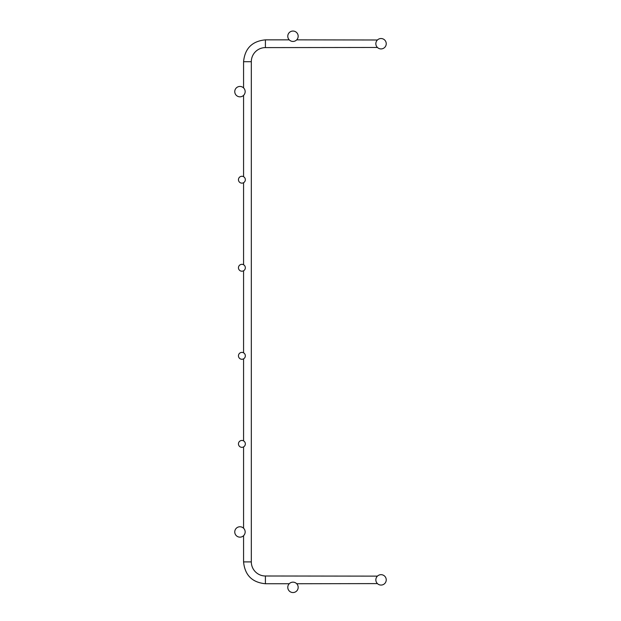 <?xml version="1.0" encoding="UTF-8"?>
<svg xmlns="http://www.w3.org/2000/svg" width="621" height="621" viewBox="0 0 621 621"><rect width="100%" height="100%" fill="white"/><g stroke="black" fill="none" stroke-linecap="round" stroke-linejoin="round"><path stroke-width="0.93" d="M265.408 583.74L265.408 575.993A14.089 14.089 0 0 1 251.319 561.904A14.089 14.089 0 0 0 265.408 575.993A14.089 14.089 0 0 1 251.319 561.904A14.089 14.089 0 0 0 265.408 575.993A14.089 14.089 0 0 1 251.319 561.904A14.089 14.089 0 0 0 265.408 575.993A14.089 14.089 0 0 1 251.319 561.904A14.089 14.089 0 0 0 265.408 575.993A14.089 14.089 0 0 1 251.319 561.904A14.089 14.089 0 0 0 265.408 575.993A14.089 14.089 0 0 1 251.319 561.904A14.089 14.089 0 0 0 265.408 575.993A14.089 14.089 0 0 1 251.319 561.904A14.089 14.089 0 0 0 265.408 575.993A14.089 14.089 0 0 1 251.319 561.904A14.089 14.089 0 0 0 265.408 575.993A14.089 14.089 0 0 1 251.319 561.904A14.089 14.089 0 0 0 265.408 575.993A14.089 14.089 0 0 1 251.319 561.904A14.089 14.089 0 0 0 265.408 575.993A14.089 14.089 0 0 1 251.319 561.904A14.089 14.089 0 0 0 265.408 575.993A14.089 14.089 0 0 1 251.319 561.904A14.089 14.089 0 0 0 265.408 575.993A14.089 14.089 0 0 1 251.319 561.904A14.089 14.089 0 0 0 265.408 575.993A14.089 14.089 0 0 1 251.319 561.904A14.089 14.089 0 0 0 265.408 575.993A14.089 14.089 0 0 1 251.319 561.904A14.089 14.089 0 0 0 265.408 575.993A14.089 14.089 0 0 1 251.319 561.904L243.572 561.904C244.868 575.17 252.149 582.451 265.408 583.74C252.149 582.451 244.868 575.17 243.572 561.904C244.868 575.17 252.149 582.451 265.408 583.74C252.149 582.451 244.868 575.17 243.572 561.904C244.868 575.17 252.149 582.451 265.408 583.74C252.149 582.451 244.868 575.17 243.572 561.904C244.868 575.17 252.149 582.451 265.408 583.74C252.149 582.451 244.868 575.17 243.572 561.904C244.868 575.17 252.149 582.451 265.408 583.74C252.149 582.451 244.868 575.17 243.572 561.904C244.868 575.17 252.149 582.451 265.408 583.74C252.149 582.451 244.868 575.17 243.572 561.904C244.868 575.17 252.149 582.451 265.408 583.74C252.149 582.451 244.868 575.17 243.572 561.904C244.868 575.17 252.149 582.451 265.408 583.74C252.149 582.451 244.868 575.17 243.572 561.904C244.868 575.17 252.149 582.451 265.408 583.74C252.149 582.451 244.868 575.17 243.572 561.904C244.868 575.17 252.149 582.451 265.408 583.74C252.149 582.451 244.868 575.17 243.572 561.904C244.868 575.17 252.149 582.451 265.408 583.74C252.149 582.451 244.868 575.17 243.572 561.904C244.868 575.17 252.149 582.451 265.408 583.74C252.149 582.451 244.868 575.17 243.572 561.904C244.868 575.17 252.149 582.451 265.408 583.74C252.149 582.451 244.868 575.17 243.572 561.904C244.868 575.17 252.149 582.451 265.408 583.74C252.149 582.451 244.868 575.17 243.572 561.904C244.868 575.17 252.149 582.451 265.408 583.74C252.149 582.451 244.868 575.17 243.572 561.904C244.868 575.17 252.149 582.451 265.408 583.74L289.239 583.74M377.428 583.6L296.714 583.74M265.408 575.993L377.428 576.133M243.572 61.696L251.319 61.696A14.089 14.089 0 0 1 265.408 47.607L265.408 39.853C252.142 41.149 244.868 48.43 243.572 61.696C244.868 48.43 252.142 41.149 265.408 39.853C252.142 41.149 244.868 48.43 243.572 61.696C244.868 48.43 252.142 41.149 265.408 39.853C252.142 41.149 244.868 48.43 243.572 61.696C244.868 48.43 252.142 41.149 265.408 39.853C252.142 41.149 244.868 48.43 243.572 61.696C244.868 48.43 252.142 41.149 265.408 39.853C252.142 41.149 244.868 48.43 243.572 61.696C244.868 48.43 252.142 41.149 265.408 39.853C252.142 41.149 244.868 48.43 243.572 61.696C244.868 48.43 252.142 41.149 265.408 39.853C252.142 41.149 244.868 48.43 243.572 61.696C244.868 48.43 252.142 41.149 265.408 39.853C252.142 41.149 244.868 48.43 243.572 61.696C244.868 48.43 252.142 41.149 265.408 39.853C252.142 41.149 244.868 48.43 243.572 61.696C244.868 48.43 252.142 41.149 265.408 39.853C252.142 41.149 244.868 48.43 243.572 61.696C244.868 48.43 252.142 41.149 265.408 39.853C252.142 41.149 244.868 48.43 243.572 61.696C244.868 48.43 252.142 41.149 265.408 39.853C252.142 41.149 244.868 48.43 243.572 61.696C244.868 48.43 252.142 41.149 265.408 39.853C252.142 41.149 244.868 48.43 243.572 61.696C244.868 48.43 252.142 41.149 265.408 39.853C252.142 41.149 244.868 48.43 243.572 61.696C244.868 48.43 252.142 41.149 265.408 39.853C252.142 41.149 244.868 48.43 243.572 61.696C244.868 48.43 252.142 41.149 265.408 39.853C252.142 41.149 244.868 48.43 243.572 61.696L243.572 87.903M377.428 47.468L265.408 47.607M296.714 39.853L377.428 39.992M381.038 574.673A5.193 5.193 0 0 0 376.543 582.467A5.193 5.193 0 0 0 385.54 582.467A5.193 5.193 0 0 0 381.038 574.673M292.972 582.156A5.193 5.193 0 0 0 288.478 589.95A5.193 5.193 0 0 0 297.475 589.95A5.193 5.193 0 0 0 292.972 582.156M239.962 526.763A5.193 5.193 0 0 0 235.46 534.557A5.193 5.193 0 0 0 244.457 534.557A5.193 5.193 0 0 0 239.962 526.763M241.895 440.46A3.431 3.431 0 0 0 238.922 445.614A3.431 3.431 0 0 0 244.876 445.614A3.431 3.431 0 0 0 241.895 440.46M241.895 352.394A3.431 3.431 0 0 0 238.922 357.549A3.431 3.431 0 0 0 244.876 357.549A3.431 3.431 0 0 0 241.895 352.394M241.895 264.329A3.431 3.431 0 0 0 238.922 269.483A3.431 3.431 0 0 0 244.876 269.483A3.431 3.431 0 0 0 241.895 264.329M241.895 176.271A3.431 3.431 0 0 0 238.922 181.417A3.431 3.431 0 0 0 244.876 181.417A3.431 3.431 0 0 0 241.895 176.271M292.972 31.05A5.193 5.193 0 0 0 288.478 38.844A5.193 5.193 0 0 0 297.475 38.844A5.193 5.193 0 0 0 292.972 31.05M239.962 86.443A5.193 5.193 0 0 0 235.46 94.237A5.193 5.193 0 0 0 244.457 94.237A5.193 5.193 0 0 0 239.962 86.443M381.038 38.533A5.193 5.193 0 0 0 376.543 46.327A5.193 5.193 0 0 0 385.54 46.327A5.193 5.193 0 0 0 381.038 38.533M243.572 95.378L243.572 176.706M243.572 182.698L243.572 264.771M243.572 270.764L243.572 352.829M243.572 358.829L243.572 440.894M243.572 446.895L243.572 528.223M243.572 535.698L243.572 561.904M251.319 61.696L251.319 561.904M289.239 39.853L265.408 39.853"/></g></svg>
